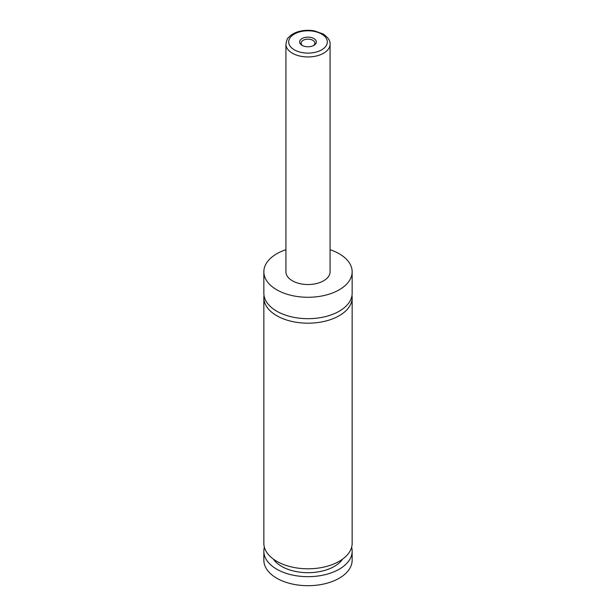 <?xml version="1.0" encoding="UTF-8"?>
<svg xmlns="http://www.w3.org/2000/svg" width="616" height="616" viewBox="0 0 616 616"><rect width="100%" height="100%" fill="white"/><g stroke="black" fill="none" stroke-linecap="round" stroke-linejoin="round"><path stroke-width="0.92" d="M330.076 249.703A44.152 25.495 180 0 1 339.224 253.761A44.152 25.495 180 0 1 352.152 271.787L352.152 293.185A44.152 25.495 180 0 1 324.894 316.74A44.152 25.495 180 0 1 276.776 311.211A44.152 25.495 180 0 1 263.848 293.185L263.848 271.787A44.152 25.495 180 0 1 285.924 249.703M351.982 295.441A44.152 25.495 180 0 1 352.152 297.697A44.152 25.495 180 0 1 324.894 321.244A44.152 25.495 180 0 1 276.776 315.723A44.152 25.495 180 0 1 263.848 297.697A44.152 25.495 180 0 1 264.018 295.441M302.094 45.361A8.347 4.82 0 0 0 313.906 45.361A8.347 4.82 0 0 0 313.906 38.546A8.347 4.82 0 0 0 302.094 38.546A8.347 4.82 0 0 0 302.094 45.361L302.094 45.361M313.344 45.653A6.899 3.981 0 0 0 314.899 43.135A6.899 3.981 0 0 0 312.882 40.317A6.899 3.981 0 0 0 305.359 39.455A6.899 3.981 0 0 0 301.101 43.135A6.899 3.981 0 0 0 302.656 45.653M330.076 44.206L330.076 271.787A22.076 12.744 180 0 1 316.447 283.56A22.076 12.744 180 0 1 292.392 280.796A22.076 12.744 180 0 1 285.924 271.787L285.924 44.206A22.076 12.744 180 0 0 292.392 53.222A22.076 12.744 180 0 0 316.447 55.979A22.076 12.744 180 0 0 330.076 44.206C330.422 40.787 328.074 37.36 323.038 33.926L314.406 30.877C308.955 29.907 303.657 30.153 298.506 31.608C294.186 32.864 290.844 34.858 288.481 37.591C287.526 38.023 286.671 40.225 285.924 44.206M352.152 271.787A44.152 25.495 180 0 1 324.894 295.334A44.152 25.495 180 0 1 276.776 289.813A44.152 25.495 180 0 1 263.848 271.787M352.152 297.697L352.152 543.297A44.152 25.495 180 0 1 324.894 566.851A44.152 25.495 180 0 1 276.776 561.322A44.152 25.495 180 0 1 263.848 543.297L263.848 297.697M342.635 559.112A37.253 21.506 180 0 1 308 572.695A37.253 21.506 180 0 1 273.365 559.112M351.62 547.239A44.152 25.495 180 0 1 352.152 551.181L352.152 560.198A44.152 25.495 180 0 1 324.894 583.752A44.152 25.495 180 0 1 276.776 578.224A44.152 25.495 180 0 1 263.848 560.198L263.848 551.181A44.152 25.495 180 0 1 264.38 547.239M352.152 551.181A44.152 25.495 180 0 1 324.894 574.736A44.152 25.495 180 0 1 276.776 569.207A44.152 25.495 180 0 1 263.848 551.181M294.34 49.842A19.319 11.15 0 0 0 321.66 49.842A19.319 11.15 0 0 0 321.66 34.065A19.319 11.15 0 0 0 294.34 34.065A19.319 11.15 0 0 0 294.34 49.842"/></g></svg>
